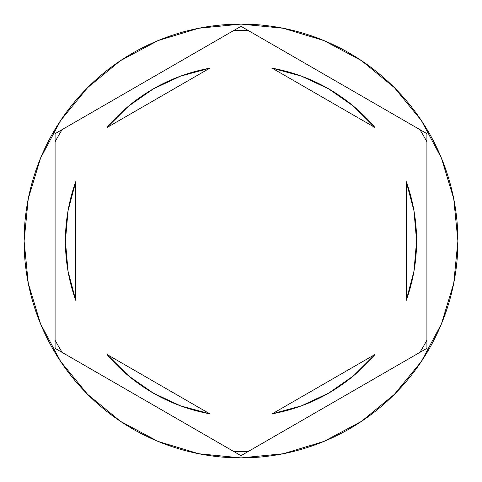 <?xml version="1.0" encoding="UTF-8"?>
<svg xmlns="http://www.w3.org/2000/svg" width="482" height="482" viewBox="0 0 482 482"><rect width="100%" height="100%" fill="white"/><g stroke="black" fill="none" stroke-linecap="round" stroke-linejoin="round"><path stroke-width="0.72" d="M419.828 129.574A210.7 210.7 0 0 1 426.913 141.847L426.913 348.335L241 455.677L55.087 348.335L55.087 133.665L241 26.323L419.828 129.574A210.7 210.7 0 0 1 426.913 141.847M233.915 30.414A210.7 210.7 0 0 1 248.085 30.414L426.913 133.665L426.913 340.153A210.7 210.7 0 0 1 419.828 352.426L248.085 451.586A210.7 210.7 0 0 1 233.915 451.586L62.172 352.426A210.7 210.7 0 0 1 55.087 340.153L55.087 141.847A210.7 210.7 0 0 1 62.172 129.574L233.915 30.414A210.7 210.7 0 0 1 248.085 30.414M24.1 241A216.9 216.9 0 0 1 241 24.1A216.9 216.9 0 0 1 457.9 241A216.9 216.9 0 0 0 241 24.1A216.9 216.9 0 0 0 24.1 241L28.269 283.314L40.609 324.006L60.654 361.506L87.628 394.372L120.494 421.346L157.994 441.392L198.686 453.731L241 457.9L283.314 453.731L324.006 441.392L361.506 421.346L394.372 394.372L421.346 361.506L441.392 324.006L453.731 283.314L457.9 241L453.731 198.686L441.392 157.994L421.346 120.494L394.372 87.628L361.506 60.654L324.006 40.609L283.314 28.269L241 24.1L198.686 28.269L157.994 40.609L120.494 60.654L87.628 87.628L60.654 120.494L40.609 157.994L28.269 198.686L24.1 241A216.9 216.9 0 0 0 241 457.9A216.9 216.9 0 0 0 457.9 241A216.9 216.9 0 0 1 241 457.9A216.9 216.9 0 0 1 24.1 241M68.01 271.095A175.587 175.587 0 0 0 68.016 271.131L75.74 300.334A175.587 175.587 0 0 1 65.413 241A175.587 175.587 0 0 0 65.413 241.012A175.587 175.587 0 0 1 75.74 181.666L68.016 210.887A175.587 175.587 0 0 0 68.01 210.905M272.246 68.215A175.587 175.587 0 0 1 375.014 127.549L353.571 106.245L328.79 88.941L301.413 76.132L272.246 68.215L375.014 127.549L272.246 68.215M413.99 210.905A175.587 175.587 0 0 0 413.984 210.869L406.26 181.666A175.587 175.587 0 0 1 406.26 300.334L413.984 271.113A175.587 175.587 0 0 0 413.99 271.095M413.984 271.113L416.587 241A175.587 175.587 0 0 0 416.587 240.994L413.984 210.887M375.014 354.451A175.587 175.587 0 0 1 272.246 413.785L301.413 405.868L328.79 393.059L353.571 375.755L375.014 354.451L272.246 413.785L375.014 354.451M209.754 413.785A175.587 175.587 0 0 1 106.986 354.451L128.429 375.755L153.21 393.059L180.587 405.868L209.754 413.785L106.986 354.451L209.754 413.785M406.26 181.666L406.26 300.334L406.26 181.666M75.74 300.334L75.74 181.666L75.74 300.334M68.016 210.887L65.413 241L68.016 271.113M62.172 129.574A210.7 210.7 0 0 0 55.087 141.847M55.087 340.153A210.7 210.7 0 0 0 62.172 352.426M233.915 451.586A210.7 210.7 0 0 0 248.085 451.586M419.828 352.426A210.7 210.7 0 0 0 426.913 340.153M328.79 88.941L353.571 106.245M353.571 375.755L328.79 393.059M153.21 393.059L128.429 375.755M128.429 106.245L153.21 88.941L128.429 106.245L106.986 127.549A175.587 175.587 0 0 1 209.754 68.215L180.587 76.132L153.21 88.941M106.986 127.549L209.754 68.215L106.986 127.549"/></g></svg>
